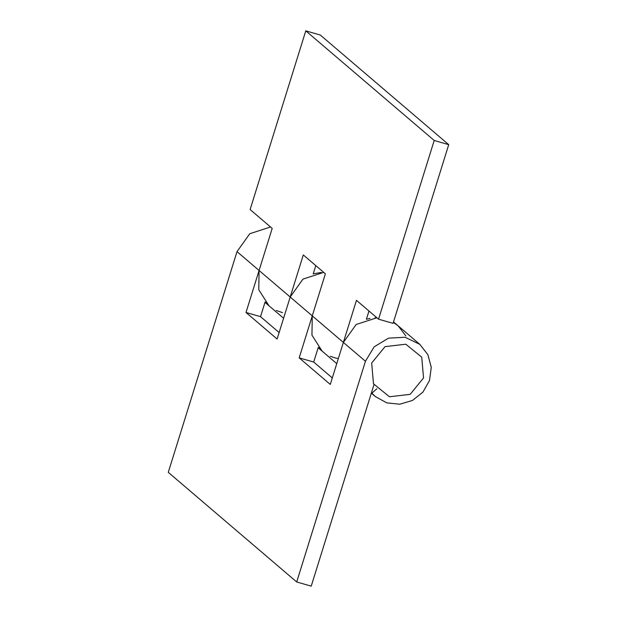 <?xml version="1.0" encoding="UTF-8"?>
<svg xmlns="http://www.w3.org/2000/svg" width="617" height="617" viewBox="0 0 617 617"><rect width="100%" height="100%" fill="white"/><g stroke="black" fill="none" stroke-linecap="round" stroke-linejoin="round"><path stroke-width="0.93" d="M265.102 301.975L268.989 305.77L258.778 289.751L259.086 270.47L272.197 228.39L250.124 209.549L305.777 30.85L434.206 140.483L378.545 319.182L393.068 323.362L448.729 144.663L434.206 140.483M375.051 317.794L376.894 317.77L356.156 324.496L343.368 342.42L356.472 300.34L378.545 319.182M368.974 311.007L366.39 319.313M366.567 318.742L367.015 319.128L369.976 318.403M393.376 322.39L397.865 325.622M398.212 325.923L405.824 335.879M303.302 254.944L277.11 339.034L246.006 312.48L259.086 270.47L312.264 315.865L325.375 273.786L303.302 254.944M313.212 273.917L315.796 265.611M313.39 273.354L313.837 273.732L321.249 272.436M336.766 363.629L322.167 351.166L311.955 335.147L312.264 315.865L343.368 342.42L330.28 384.43L299.183 357.875L312.264 315.865M448.729 144.663L320.3 35.03L305.777 30.85M371.457 392.759L375.344 396.561L386.736 402.855L399.777 404.212L412.488 400.441L422.938 392.103L429.525 380.481L431.26 367.331L427.866 354.667L419.868 344.402L405.107 337.252L388.533 338.139L374.149 346.839L365.441 361.261L296.7 581.97L311.223 586.15L373.971 384.676M376.879 388.756L371.904 393.145M318.279 347.363L322.167 351.166L318.164 347.749M265.133 301.867L260.528 316.66L279.131 332.54M318.31 347.263L313.698 362.056L332.301 377.936M282.509 312.649L276.323 310.49M260.528 316.66L246.006 312.48M323.717 272.375L302.978 279.1L290.191 297.024M338.34 358.57L335.154 357.914M334.923 357.852L330.242 356.217M313.698 362.056L299.183 357.875M270.539 226.979L249.785 233.72L237.013 251.628L168.271 472.337L296.7 581.97M405.793 344.209L385.062 346.623L371.673 363.02L373.486 383.789L389.427 396.762L410.158 394.348L423.54 377.951L421.735 357.181L405.793 344.209M343.368 342.42L365.441 361.261M237.013 251.628L259.086 270.47M264.986 302.353L283.589 318.233M419.868 344.402L393.523 321.912M371.334 393.137L375.344 396.561"/></g></svg>
